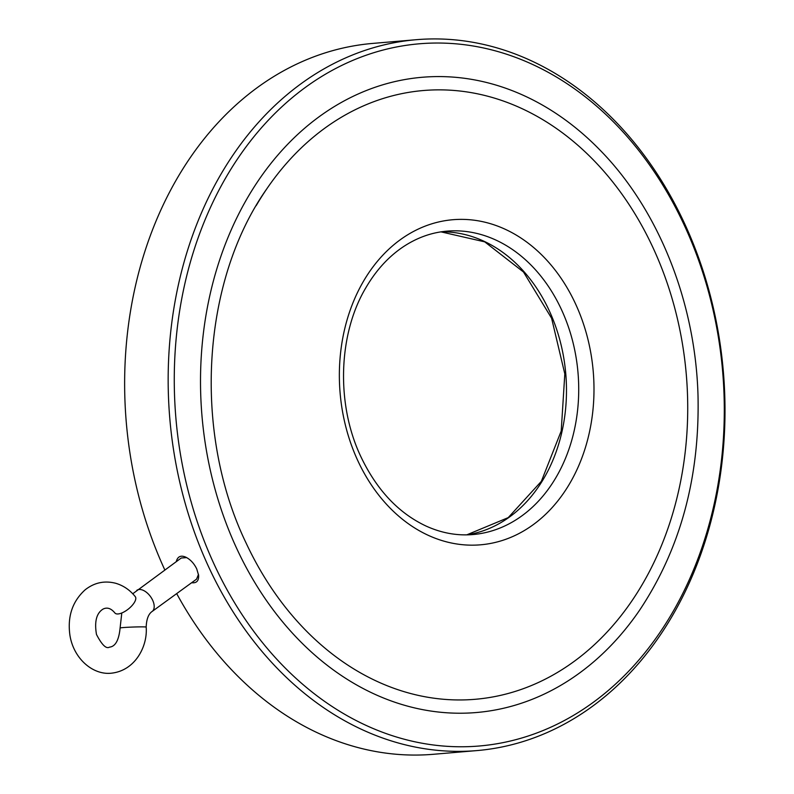 <?xml version="1.0" encoding="UTF-8"?>
<svg xmlns="http://www.w3.org/2000/svg" width="794" height="794" viewBox="0 0 794 794"><rect width="100%" height="100%" fill="white"/><g stroke="black" fill="none" stroke-linecap="round" stroke-linejoin="round"><path stroke-width="1.19" d="M146.175 627.101A13.051 0.526 -2 0 0 141.292 626.863A13.051 0.526 -2 0 0 127.477 627.29A13.051 0.526 -2 0 0 120.093 628.024C118.921 640.212 115.378 646.574 109.463 647.14C106.207 649.115 101.88 644.887 96.481 634.456C94.307 621.692 96.461 613.256 102.942 609.147C107.071 607.013 111.051 608.283 114.892 612.968A13.051 5.34 -38.7 0 0 123.01 612.442A13.051 5.34 -38.7 0 0 133.243 604.125A13.051 5.34 -38.7 0 0 135.278 596.661C129.958 590.021 123.417 585.555 115.676 583.272C104.51 580.414 94.337 582.598 85.157 589.803C72.423 601.366 67.341 616.472 69.902 635.121C73.544 658.861 93.325 675.704 112.103 673.104C135.923 670.057 147.744 645.502 146.175 627.101C146.483 619.181 148.478 613.961 152.15 611.449L196.594 579.124M132.747 593.773L181.24 558.013L186.659 557.606M198.49 574.37L196.584 579.124M191.622 582.736C196.575 583.322 198.907 580.841 198.619 575.293L196.733 568.911C194.034 563.383 190.391 559.472 185.806 557.18C180.804 554.986 177.618 556.475 176.248 561.646M209.1 567.859A356.734 277.751 -94.9 0 1 416.284 39.7A356.734 277.751 -94.9 0 1 723.344 371.542A356.734 277.751 -94.9 0 1 476.896 750.588A356.734 277.751 -94.9 0 1 209.1 567.859M164.824 569.953A356.734 277.751 -94.9 0 1 372.763 43.412L416.284 39.7M476.896 750.588L433.375 754.29A356.734 277.751 -94.9 0 1 176.685 593.604M214.717 565.526A352.377 274.367 -94.9 0 1 442.327 43.084A352.377 274.367 -94.9 0 1 690.889 576.126A352.377 274.367 -94.9 0 1 214.717 565.526M237.078 549.259A318.791 248.214 -94.9 0 1 282.644 149.649A318.791 248.214 -94.9 0 1 600.204 150.294C658.673 209.884 695.395 302.157 698.005 395.382C699.871 477.393 680.359 549.091 639.438 610.447A318.791 248.214 -94.9 0 1 237.078 549.259M256.184 205.646A305.482 237.853 -94.9 0 1 267.121 188.367A305.482 237.853 -94.9 0 1 600.066 167.048A305.482 237.853 -94.9 0 1 636.46 593.962A305.482 237.853 -94.9 0 1 304.717 629.314C281.195 605.028 261.653 576.255 246.09 543.017C192.485 431.777 201.557 281.046 267.121 188.367M136.796 590.339A13.051 7.414 54 0 1 152.627 600.195A13.051 7.414 54 0 1 152.15 611.449M358.084 461.264A163.137 127.02 85.1 0 0 578.528 466.167A163.137 127.02 85.1 0 0 463.458 219.392A163.137 127.02 85.1 0 0 358.084 461.264M446.953 231.143A152.259 118.554 -94.9 0 1 578.012 372.783A152.259 118.554 -94.9 0 1 472.827 534.561C457.066 535.881 441.514 533.062 426.16 526.104C398.687 513.192 377.011 490.245 361.141 457.245C335.922 404.771 338.046 334.224 365.925 287.636C375.88 270.635 388.028 257.216 402.399 247.371C416.344 237.922 431.202 232.503 446.953 231.143M466.763 534.868A152.259 118.554 85.1 0 0 565.775 373.825A152.259 118.554 85.1 0 0 440.928 231.858L484.727 241.852L523.504 272.014L551.602 318.235L564.812 373.905L561.209 431.013L541.359 481.323L508.239 517.619L466.733 534.868M120.093 628.024L121.8 612.978"/></g></svg>
